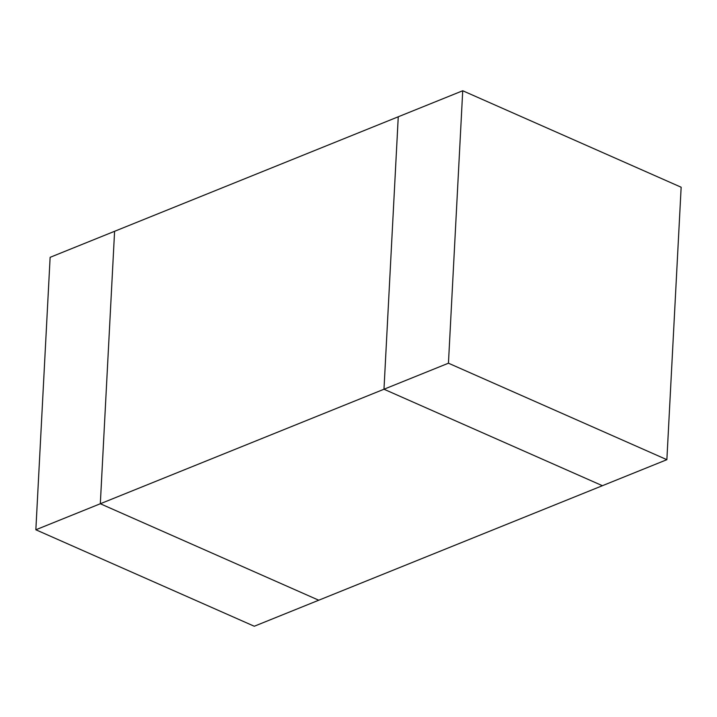 <?xml version="1.0" encoding="UTF-8"?>
<svg xmlns="http://www.w3.org/2000/svg" width="717" height="717" viewBox="0 0 717 717"><rect width="100%" height="100%" fill="white"/><g stroke="black" fill="none" stroke-linecap="round" stroke-linejoin="round"><path stroke-width="1.08" d="M448.448 363.205L383.98 389.232L398.258 116.781L462.725 90.754L448.448 363.205L666.873 459.678L602.405 485.705L383.98 389.232L602.405 485.705L318.742 600.219L100.317 503.746L114.595 231.295L100.317 503.746L383.98 389.232L398.258 116.781L114.595 231.295L50.127 257.322L35.85 529.773L254.275 626.246L318.742 600.219L100.317 503.746L35.85 529.773M666.873 459.678L681.15 187.227L462.725 90.754"/></g></svg>
